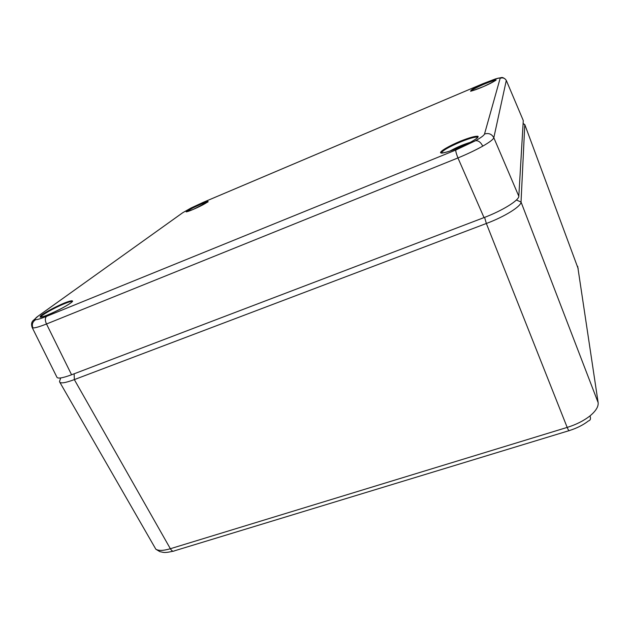 <?xml version="1.0" encoding="UTF-8"?>
<svg xmlns="http://www.w3.org/2000/svg" width="630" height="630" viewBox="0 0 630 630"><rect width="100%" height="100%" fill="white"/><g stroke="black" fill="none" stroke-linecap="round" stroke-linejoin="round"><path stroke-width="0.94" d="M459.128 147.648L459.53 147.003L463.428 145.774M459.703 147.404L459.53 147.003M506.299 80.443L493.818 137.742C493.274 139.427 489.581 142.23 482.745 146.144C475.587 150.137 467.326 154.066 457.947 157.941C456.341 153.846 455.616 151.208 455.781 150.035L475.555 140.71C481.06 137.608 484.045 135.379 484.509 134.032L500.157 78.262C500.228 77.71 498.613 77.947 495.322 78.978L482.974 83.68L203.167 202.364L191.189 207.924L182.81 212.672L38.312 315.992C35.162 318.268 34.303 319.489 35.737 319.646C37.398 319.686 41.005 318.591 46.549 316.355L455.781 150.035M46.549 316.355C44.943 317.969 44.927 320.512 46.502 323.993L71.576 374.771L484.021 217.594L457.947 157.941L46.502 323.993C39.532 326.726 35.012 328.041 32.933 327.931L32.106 327.316C31.201 324.544 31.476 322.347 32.925 320.741L38.312 315.992M523.113 120.149L506.441 80.742C505.063 78.199 502.968 77.372 500.157 78.262M71.576 374.771C62.283 378.205 57.361 378.945 56.802 376.984L32.28 327.718M484.509 134.032C488.659 132.78 491.762 134.017 493.818 137.742L518.813 196.237C519.065 200.324 502.26 210.743 484.021 217.594M518.813 196.237L523.278 120.55M590.003 415.894C590.948 418.698 590.452 420.367 588.514 420.887C583.238 424.982 576.828 428.219 569.292 430.589C569.079 431.259 568.37 430.203 567.181 427.416C576.214 424.588 583.821 420.745 590.003 415.894C595.87 411.02 598.579 406.594 598.138 402.617L577.678 266.309M59.905 382.402L155.846 549.226C158.689 550.919 163.524 550.754 170.36 548.722L567.181 427.416L486.344 223.485L74.332 379.606C65.079 383.032 60.149 383.749 59.535 381.748L59.834 380.496M523.105 123.496L524.782 124.567L521.034 202.025C521.349 206.254 504.599 216.728 486.344 223.485L484.604 217.366M51.707 313.299L62.937 307.747L51.731 313.291M470.618 142.238C463.302 144.451 456.341 147.436 449.718 151.184L470.634 142.23M201.064 203.64C214.42 197.946 206.64 203.726 193.008 209.499C179.479 215.216 187.968 209.16 201.064 203.64M208.018 201.773L201.104 204.112C193.182 207.593 188.275 210.176 186.386 211.861M483.761 83.774C499.81 76.931 499.023 80.002 482.454 87.019C466.003 93.972 467.846 90.492 483.761 83.774M470.894 91.027L470.697 91.004C469.563 91.815 473.823 90.334 483.494 86.578C493.203 81.987 497.33 79.742 495.873 79.829L495.558 80.364C494.14 80.309 490.25 81.601 483.903 84.247C476.469 87.475 472.161 89.728 470.98 91.019M64.402 303.014C70.859 300.502 73.434 300.108 72.135 301.833C69.04 304.668 57.346 311.023 48.163 314.819C41.588 317.339 39.115 317.662 40.753 315.78C44.234 312.779 55.55 306.684 64.402 303.014M72.387 301.542C71.718 301.116 69.056 301.841 64.394 303.723C54.613 307.645 40.462 315.63 40.824 317.079L40.832 317.142M460.672 141.065C469.633 137.553 475.398 135.954 477.965 136.277C479.564 137.435 469.783 143.254 457.797 148.2C448.521 151.798 442.795 153.342 440.622 152.822C439.598 151.428 449.237 145.798 460.672 141.065M477.8 137.45L477.508 137.167C475.248 136.726 469.704 138.269 460.877 141.797C448.568 147.058 442.087 150.806 441.433 153.043M482.745 146.144C480.784 142.262 478.39 140.451 475.555 140.71M32.933 327.931C31.618 324.474 32.547 321.709 35.737 319.646M36.587 317.252L181.605 213.515M182.81 212.672L191.173 207.931L203.411 202.254M496.227 78.687L495.322 78.978M505.669 79.498C503.827 77.852 502.354 77.214 501.259 77.592L495.393 78.947L483.037 83.648M173.124 551.219C163.942 553.25 163.965 552.423 159.839 551.636L155.846 549.226M578.198 268.719L524.782 124.567L523.089 123.842M516.387 200.009L521.034 202.025L598.138 402.617M74.159 373.787L74.332 379.606L170.36 548.722C171.769 551.053 173.163 551.746 174.526 550.801L568.922 430.707M186.252 211.885L193.182 209.428L208.144 201.836M40.863 317.142L40.115 316.953C40.202 318.134 46.691 315.661 59.574 309.527C71.733 303.117 72.608 301.408 72.623 301.14L72.411 301.542M441.528 153.051L441.165 152.956C441.37 153.665 449.883 151.688 461.215 146.758C467.948 143.829 473.248 140.947 477.13 138.112L478.005 136.458L477.658 137.608M482.982 83.672L203.183 202.348M59.543 381.394L60.669 377.945"/></g></svg>
